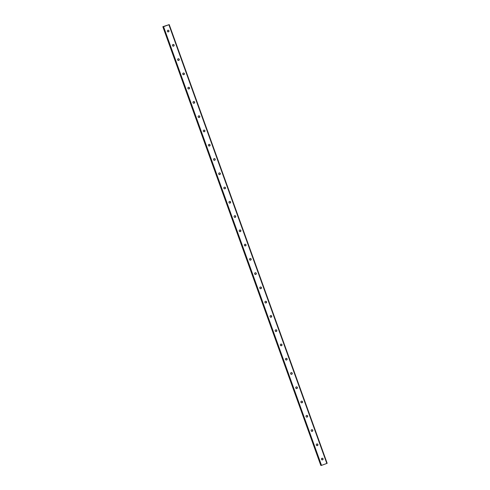 <?xml version="1.0" encoding="UTF-8"?>
<svg xmlns="http://www.w3.org/2000/svg" width="490" height="490" viewBox="0 0 490 490"><rect width="100%" height="100%" fill="white"/><g stroke="black" fill="none" stroke-linecap="round" stroke-linejoin="round"><path stroke-width="0.73" d="M321.887 459.834A0.851 0.851 106.9 0 0 322.383 458.217M321.446 459.351A0.851 0.851 106.9 0 0 322.861 459.645A0.851 0.851 106.9 0 0 322.494 458.242A0.851 0.851 106.9 0 0 321.446 459.351M167.8 31.838A0.851 0.851 106.9 0 0 168.297 30.221M167.36 31.354A0.851 0.851 106.9 0 0 168.774 31.648A0.851 0.851 106.9 0 0 168.407 30.245A0.851 0.851 106.9 0 0 167.36 31.354M172.939 46.103A0.851 0.851 106.9 0 0 173.429 44.486M172.492 45.619A0.851 0.851 106.9 0 0 173.913 45.919A0.851 0.851 106.9 0 0 173.546 44.51A0.851 0.851 106.9 0 0 172.492 45.619M178.072 60.374A0.851 0.851 106.9 0 0 178.568 58.751M177.631 59.89A0.851 0.851 106.9 0 0 179.046 60.184A0.851 0.851 106.9 0 0 178.679 58.782A0.851 0.851 106.9 0 0 177.631 59.89M183.211 74.639A0.851 0.851 106.9 0 0 183.701 73.022M182.764 74.155A0.851 0.851 106.9 0 0 184.185 74.449A0.851 0.851 106.9 0 0 183.817 73.047A0.851 0.851 106.9 0 0 182.764 74.155M188.344 88.904A0.851 0.851 106.9 0 0 188.84 87.287M187.903 88.421A0.851 0.851 106.9 0 0 189.318 88.715A0.851 0.851 106.9 0 0 188.95 87.312A0.851 0.851 106.9 0 0 187.903 88.421M193.483 103.169A0.851 0.851 106.9 0 0 193.973 101.553M193.036 102.686A0.851 0.851 106.9 0 0 194.457 102.986A0.851 0.851 106.9 0 0 194.089 101.577A0.851 0.851 106.9 0 0 193.036 102.686M198.621 117.441A0.851 0.851 106.9 0 0 199.112 115.818M198.174 116.951A0.851 0.851 106.9 0 0 199.589 117.251A0.851 0.851 106.9 0 0 199.222 115.848A0.851 0.851 106.9 0 0 198.174 116.951M203.754 131.706A0.851 0.851 106.9 0 0 204.25 130.089M203.313 131.222A0.851 0.851 106.9 0 0 204.728 131.516A0.851 0.851 106.9 0 0 204.361 130.113A0.851 0.851 106.9 0 0 203.313 131.222M208.893 145.971A0.851 0.851 106.9 0 0 209.383 144.354M208.446 145.487A0.851 0.851 106.9 0 0 209.867 145.781A0.851 0.851 106.9 0 0 209.5 144.379A0.851 0.851 106.9 0 0 208.446 145.487M214.026 160.236A0.851 0.851 106.9 0 0 214.522 158.619M213.585 159.752A0.851 0.851 106.9 0 0 215 160.052A0.851 0.851 106.9 0 0 214.632 158.644A0.851 0.851 106.9 0 0 213.585 159.752M219.165 174.507A0.851 0.851 106.9 0 0 219.655 172.884M218.718 174.017A0.851 0.851 106.9 0 0 220.139 174.318A0.851 0.851 106.9 0 0 219.771 172.915A0.851 0.851 106.9 0 0 218.718 174.017M224.298 188.773A0.851 0.851 106.9 0 0 224.794 187.156M223.857 188.289A0.851 0.851 106.9 0 0 225.271 188.583A0.851 0.851 106.9 0 0 224.904 187.18A0.851 0.851 106.9 0 0 223.857 188.289M229.436 203.038A0.851 0.851 106.9 0 0 229.926 201.421M228.989 202.554A0.851 0.851 106.9 0 0 230.41 202.848A0.851 0.851 106.9 0 0 230.043 201.445A0.851 0.851 106.9 0 0 228.989 202.554M234.575 217.303A0.851 0.851 106.9 0 0 235.065 215.686M234.128 216.819A0.851 0.851 106.9 0 0 235.549 217.113A0.851 0.851 106.9 0 0 235.175 215.71A0.851 0.851 106.9 0 0 234.128 216.819M239.708 231.568A0.851 0.851 106.9 0 0 240.204 229.951M239.267 231.084A0.851 0.851 106.9 0 0 240.682 231.384A0.851 0.851 106.9 0 0 240.314 229.975A0.851 0.851 106.9 0 0 239.267 231.084M244.847 245.839A0.851 0.851 106.9 0 0 245.337 244.216M244.4 245.355A0.851 0.851 106.9 0 0 245.821 245.649A0.851 0.851 106.9 0 0 245.453 244.247A0.851 0.851 106.9 0 0 244.4 245.355M249.98 260.104A0.851 0.851 106.9 0 0 250.476 258.487M249.539 259.62A0.851 0.851 106.9 0 0 250.954 259.914A0.851 0.851 106.9 0 0 250.586 258.512A0.851 0.851 106.9 0 0 249.539 259.62M255.119 274.369A0.851 0.851 106.9 0 0 255.609 272.752M254.671 273.886A0.851 0.851 106.9 0 0 256.092 274.18A0.851 0.851 106.9 0 0 255.725 272.777A0.851 0.851 106.9 0 0 254.671 273.886M260.251 288.635A0.851 0.851 106.9 0 0 260.747 287.018M259.81 288.151A0.851 0.851 106.9 0 0 261.225 288.451A0.851 0.851 106.9 0 0 260.858 287.042A0.851 0.851 106.9 0 0 259.81 288.151M265.39 302.906A0.851 0.851 106.9 0 0 265.88 301.283M264.943 302.416A0.851 0.851 106.9 0 0 266.364 302.716A0.851 0.851 106.9 0 0 265.997 301.313A0.851 0.851 106.9 0 0 264.943 302.416M270.529 317.171A0.851 0.851 106.9 0 0 271.019 315.554M270.082 316.687A0.851 0.851 106.9 0 0 271.503 316.981A0.851 0.851 106.9 0 0 271.129 315.578A0.851 0.851 106.9 0 0 270.082 316.687M275.662 331.436A0.851 0.851 106.9 0 0 276.158 329.819M275.221 330.952A0.851 0.851 106.9 0 0 276.636 331.246A0.851 0.851 106.9 0 0 276.268 329.844A0.851 0.851 106.9 0 0 275.221 330.952M280.801 345.701A0.851 0.851 106.9 0 0 281.291 344.084M280.354 345.217A0.851 0.851 106.9 0 0 281.775 345.517A0.851 0.851 106.9 0 0 281.407 344.109A0.851 0.851 106.9 0 0 280.354 345.217M285.933 359.972A0.851 0.851 106.9 0 0 286.43 358.349M285.492 359.482A0.851 0.851 106.9 0 0 286.907 359.783A0.851 0.851 106.9 0 0 286.54 358.38A0.851 0.851 106.9 0 0 285.492 359.482M291.072 374.238A0.851 0.851 106.9 0 0 291.562 372.614M290.625 373.754A0.851 0.851 106.9 0 0 292.046 374.048A0.851 0.851 106.9 0 0 291.679 372.645A0.851 0.851 106.9 0 0 290.625 373.754M296.205 388.503A0.851 0.851 106.9 0 0 296.701 386.886M295.764 388.019A0.851 0.851 106.9 0 0 297.179 388.313A0.851 0.851 106.9 0 0 296.811 386.91A0.851 0.851 106.9 0 0 295.764 388.019M301.344 402.768A0.851 0.851 106.9 0 0 301.834 401.151M300.903 402.284A0.851 0.851 106.9 0 0 302.318 402.578A0.851 0.851 106.9 0 0 301.95 401.175A0.851 0.851 106.9 0 0 300.903 402.284M306.483 417.033A0.851 0.851 106.9 0 0 306.973 415.416M306.036 416.549A0.851 0.851 106.9 0 0 307.457 416.849A0.851 0.851 106.9 0 0 307.083 415.44A0.851 0.851 106.9 0 0 306.036 416.549M311.615 431.304A0.851 0.851 106.9 0 0 312.112 429.681M311.175 430.82A0.851 0.851 106.9 0 0 312.589 431.114A0.851 0.851 106.9 0 0 312.222 429.712A0.851 0.851 106.9 0 0 311.175 430.82M316.754 445.569A0.851 0.851 106.9 0 0 317.244 443.952M316.307 445.085A0.851 0.851 106.9 0 0 317.728 445.379A0.851 0.851 106.9 0 0 317.361 443.977A0.851 0.851 106.9 0 0 316.307 445.085M168.891 24.745L326.83 463.442L321.514 465.377L163.568 26.681L169.228 24.604L162.833 26.699L320.803 465.408L162.864 26.711L164.028 26.387M164.028 26.38L163.568 26.681M326.83 463.442L327.167 463.301L169.228 24.604M163.066 26.772L321.005 465.463L321.514 465.377M321.115 465.5L163.176 26.803"/></g></svg>
